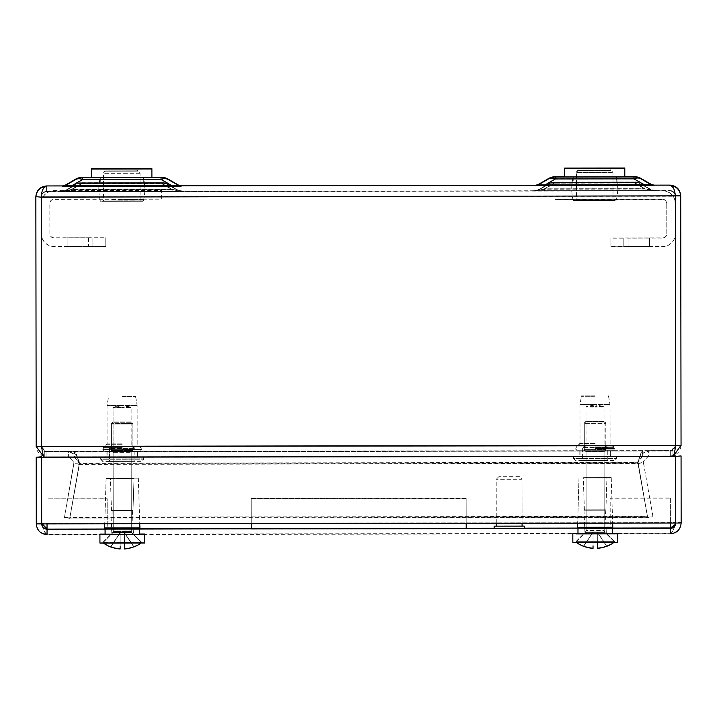 <?xml version="1.0" encoding="UTF-8"?>
<svg xmlns="http://www.w3.org/2000/svg" width="717" height="717" viewBox="0 0 717 717"><rect width="100%" height="100%" fill="white"/><g stroke="black" fill="none" stroke-linecap="round" stroke-linejoin="round"><path stroke-width="0.54" stroke-dasharray="3.58 2.69" d="M251.246 528.599L251.21 498.467L466.158 498.181L466.202 528.312L251.246 528.599L466.202 528.312M251.21 498.467L251.246 528.563M466.202 528.644L466.158 498.181M251.21 498.503L466.158 498.225M581.532 477.997L611.234 477.952L581.532 477.997M577.543 527.434L612.802 527.389M604.198 510.199L584.4 510.235L604.198 510.199M605.058 477.952L583.288 477.988L605.058 477.952M586.64 510.235L605.256 510.208L586.64 510.235M585.771 533.878L606.358 533.851L585.771 533.878M578.547 542.491L614.971 542.437L578.547 542.491M577.983 533.878L612.381 533.842M572.838 542.491L617.552 542.428M580.698 527.443L612.372 527.389L580.698 527.443M105.076 529.012L107.227 529.012L107.191 498.915L46.999 498.853L47.044 529.092L139.474 529.11M139.474 534.066L105.085 534.12L139.474 534.066M612.372 528.062L577.983 528.115L612.372 528.062M612.381 533.439L577.983 533.493L612.381 533.439M606.107 528.465L584.238 528.492M133.21 529.092L111.341 529.119M105.085 534.515L139.474 534.47M36.2 456.801L36.289 523.437L41.658 523.428L41.568 456.792L41.694 523.428C43.477 529.944 45.261 533.529 47.044 534.174C40.519 533.556 36.934 529.971 36.289 523.437L36.289 523.876M47.044 528.805L41.694 523.867L41.604 457.24L41.694 523.428L675.746 522.585L675.656 455.949M675.656 456.388L675.746 523.034C673.98 529.558 672.196 533.134 670.413 533.78L47.044 534.604C45.27 533.986 43.486 530.41 41.694 523.876L675.746 523.025L670.413 528.402M577.974 527.04L612.372 526.986L577.974 527.04L577.983 533.484L577.983 528.115L670.413 527.972L670.413 533.349C676.956 532.695 680.532 529.101 681.15 522.576L675.773 522.585L675.683 455.949M681.15 522.576L681.06 455.94M47.044 534.174L670.413 533.349C672.196 532.713 673.971 529.119 675.746 522.585L41.694 523.428M673.46 455.949L43.8 456.792L673.451 455.949M46.999 498.996L47.035 523.867M47.044 528.94L107.227 528.859L107.191 498.772L46.999 498.853M141.043 543.074A32.247 32.247 0 0 0 141.634 542.635L102.943 542.688L141.634 542.635L131.937 532.955L112.623 532.982L131.937 532.955L131.31 531.44L122.275 531.449L113.25 531.467L112.623 532.982L102.943 542.688A32.247 32.247 0 0 0 103.544 543.127M112.623 532.982L113.25 531.467L113.143 452.391L131.202 452.364L113.143 452.391L111.422 450.67L132.914 450.643L111.422 450.67L111.386 424.016L132.878 423.989L111.386 424.016L111.422 450.67M131.157 422.277L113.107 422.295L131.157 422.277L132.878 423.989L132.914 450.643L131.202 452.364L131.31 531.44L113.25 531.467L113.143 452.391M133.819 546.963L124.426 532.973L120.124 532.973L120.142 546.901A31.431 26.072 -0.1 0 1 120.142 546.901L120.124 532.973L124.417 532.973L124.444 543.101M124.435 542.652L124.453 548.962A32.175 32.175 180 0 0 133.774 546.901L124.426 532.964L124.453 548.962L124.444 542.644L120.142 542.652L120.142 543.11L124.435 542.661M120.142 542.652L120.142 543.11L120.142 542.276L141.634 542.231L102.943 542.285L124.444 542.267L124.417 532.57L120.115 532.579L120.142 546.515A31.431 26.099 -0.1 0 0 120.151 546.515L120.124 532.991L110.821 546.937A32.175 32.175 180 0 0 120.142 548.962L120.124 532.991L110.776 546.999M120.151 546.515L120.142 542.267L124.435 542.249L124.453 548.559L124.417 532.57L124.453 548.559A32.175 32.175 180 0 0 133.774 546.497L124.426 532.57L120.115 532.57L120.142 546.497A31.431 26.072 -0.1 0 1 120.142 546.497L120.142 542.67M606.716 545.933L606.716 545.933A32.247 32.247 0 0 0 614.541 541.604L575.85 541.658L614.541 541.604L604.834 531.933L585.52 531.951L604.834 531.933L604.207 530.41L595.182 530.419L586.148 530.437L585.52 531.951L575.85 541.658A32.247 32.247 0 0 0 583.674 545.969L583.674 545.969M585.52 531.951L586.148 530.437L586.049 451.36L604.099 451.334L586.049 451.36L584.319 449.64L605.82 449.613L584.319 449.64L584.283 422.985L605.784 422.958L584.283 422.985L584.319 449.64M604.064 421.246L586.004 421.264L604.064 421.246L605.784 422.958L605.82 449.613L604.099 451.334L604.207 530.41L586.148 530.437L586.049 451.36M597.342 541.631L597.351 547.931A32.175 32.175 180 0 0 606.681 545.87L597.333 531.942L593.022 531.942L593.04 545.87A31.431 26.072 -0.1 0 1 593.04 545.87L593.022 531.942L597.324 531.942L597.351 547.931L597.342 541.613L593.04 541.64L597.342 541.631L597.324 531.942L597.351 547.931A32.175 32.175 180 0 0 606.681 545.879L597.333 531.933L597.333 541.622M593.04 545.888A31.431 26.099 -0.1 0 0 593.049 545.888L593.04 541.622L593.049 542.482L597.333 542.025L597.351 548.335L597.342 542.016L575.85 542.052L614.541 542.007L597.342 542.016L597.324 532.337L593.022 532.346L593.04 546.291L593.022 531.96L583.719 545.906A32.175 32.175 180 0 0 593.04 547.94L593.022 531.96L583.719 545.906A32.175 32.175 180 0 0 593.04 547.931M106.241 478.221L138.327 478.185L106.241 478.221M104.816 527.667L139.896 527.622L104.816 527.667M132.896 510.432L111.502 510.459L132.896 510.432M133.918 478.185L110.382 478.221L133.918 478.185M112.246 510.459L132.349 510.432L112.246 510.459M111.207 534.102L133.461 534.075L111.207 534.102M102.701 542.715L142.065 542.661L102.701 542.715M100.147 542.715L144.646 542.661L100.147 542.715M105.238 527.667L139.465 527.622L105.238 527.667M670.368 498.019L670.413 528.115L610.221 528.196L610.185 498.1L670.368 498.019L670.404 523.043M612.372 528.339L610.221 528.339L610.185 498.252L670.368 498.172M112.623 532.588L131.937 532.561L112.623 532.588L113.25 531.064L131.31 531.037L113.25 531.064L112.623 532.588L102.943 542.285A32.247 32.247 0 0 0 110.776 546.596L110.776 546.596M133.801 546.569A32.247 32.247 0 0 0 141.634 542.231L131.937 532.561L131.31 531.037L131.202 451.97L113.143 451.988L131.202 451.97L132.914 450.24L111.422 450.276L132.914 450.24L132.878 423.595L111.386 423.622L132.878 423.595L131.157 421.874L113.107 421.901L131.157 421.874M113.143 451.988L113.25 531.064L113.143 451.988L111.422 450.276L111.386 423.622L111.422 450.276M124.444 542.258L124.453 548.559A32.175 32.175 180 0 0 133.774 546.506L124.426 532.57L124.435 542.249M120.115 532.57L110.821 546.533A32.175 32.175 180 0 0 120.142 548.568L120.115 532.588L110.821 546.533A32.175 32.175 180 0 0 120.142 548.568M120.142 542.249L120.142 543.11L120.142 542.249M120.142 546.919L120.115 532.588M134.016 478.58L106.089 478.624L134.025 478.589L132.995 510.836L111.502 510.863L132.995 510.836M104.646 528.071L139.896 528.017M129.652 510.836L112.148 510.863L129.652 510.836M130.467 534.479L111.108 534.506L130.467 534.479M136.777 543.065L102.513 543.119L136.777 543.065M99.941 543.119L144.646 543.056M134.868 528.017L105.076 528.062L134.868 528.017M586.237 477.594L611.234 477.549L586.237 477.594M585.475 527.04L612.802 526.986L585.475 527.04M601.07 509.805L584.4 509.832L601.07 509.805M601.617 477.558L583.288 477.594L601.617 477.558M589.589 509.832L605.256 509.805L589.589 509.832M589.033 533.475L606.358 533.448L589.033 533.475M584.31 542.088L614.971 542.034L584.31 542.088M582.885 542.088L617.552 542.034L582.885 542.088M466.167 498.557L251.21 498.835L251.237 523.598M251.246 528.931L251.21 498.835M466.202 528.608L251.246 528.895M466.167 498.512L251.21 498.799M519.44 476.697L498.808 476.724L519.44 476.697L522.021 479.27L496.227 479.306L522.021 479.27L522.084 523.24L522.021 479.27M522.084 526.135L496.289 526.161L522.084 526.126M524.244 528.277L494.147 528.321M585.52 532.355L604.834 532.328L585.52 532.355L586.148 530.84L604.207 530.813L586.148 530.831L585.52 532.355L575.85 542.052A32.247 32.247 0 0 0 576.45 542.491M613.94 542.446A32.247 32.247 0 0 0 614.541 542.007L604.834 532.328L604.207 530.813L604.099 451.737L586.049 451.764L604.099 451.737L605.82 450.016L584.319 450.043L605.82 450.016L605.784 423.362L584.283 423.388L605.784 423.362L604.064 421.641L586.004 421.668L604.064 421.641M586.049 451.764L586.148 530.831L586.049 451.764L584.319 450.043L584.283 423.388L584.319 450.043M606.716 546.336L597.333 532.337L593.022 532.346L593.04 546.273A31.431 26.072 -0.1 0 1 593.04 546.273L593.04 542.043M597.342 542.043L597.351 548.335A32.175 32.175 180 0 0 606.681 546.273L597.333 532.337L597.342 542.473M593.04 546.291L593.022 532.355L583.719 546.3A32.175 32.175 180 0 0 593.04 548.335L593.022 532.355L583.674 546.363M593.04 542.016L593.049 542.482L593.04 542.016L597.342 542.025L597.324 532.337L597.333 542.025M595.074 450.697L580.026 450.724L595.074 450.688M595.083 456.066L573.582 456.111L595.083 456.066M595.065 443.231L580.017 443.258L595.065 443.231M607.765 460.359L607.747 447.462L604.09 445.356L604.046 406.629L595.011 406.647L604.046 406.629L595.011 404.487L610.059 404.469L579.963 404.505L595.011 404.478L585.986 406.647L595.011 406.629L585.986 406.647L586.04 445.382L604.09 445.356L586.04 445.382L582.383 447.498L607.747 447.462L582.383 447.498L582.401 460.395L607.765 460.359L582.401 460.395M595.002 395.883L581.469 395.909L595.002 395.883M122.168 451.728L137.216 451.71L122.168 451.719M122.177 457.096L143.678 457.079L122.177 457.096M122.159 444.262L107.111 444.289L122.159 444.262M134.868 461.389L134.85 448.492L131.193 446.386L131.139 407.659L122.114 407.677L131.139 407.659L122.114 405.517L137.153 405.499L107.066 405.535L122.114 405.508L113.089 407.677L122.114 407.659L113.089 407.677L113.134 446.413L131.193 446.386L113.134 446.413L109.486 448.528L134.85 448.492L109.486 448.528L109.504 461.425L134.868 461.389L109.504 461.425M122.096 396.913L135.63 396.904L122.096 396.913M122.168 451.325L107.12 451.352L122.168 451.325M122.177 456.693L143.678 456.675L122.177 456.693M122.159 443.859L107.111 443.886L122.159 443.859M134.868 460.986L134.85 448.089L131.193 445.992L131.139 407.256L122.114 407.274L131.139 407.256L122.105 405.114L137.153 405.096L122.105 405.105L113.08 407.283L122.114 407.265L113.08 407.283L113.134 446.01L131.193 445.992L113.134 446.01L109.486 448.125L134.85 448.089L109.486 448.125L109.504 461.022L134.868 460.986L109.504 461.022M122.096 396.51L135.63 396.501L122.096 396.51M67.075 237.829L88.567 237.793L67.075 237.829L67.084 246.424L88.576 246.397L67.084 246.424L67.075 237.829M67.075 237.865L88.567 237.838L67.075 237.865L67.084 246.46L88.576 246.433L67.084 246.46L67.075 237.865M67.075 237.901L88.567 237.874L67.075 237.901L67.084 246.496L88.576 246.469L67.084 246.531L67.075 237.936L88.567 237.91L67.075 237.936L88.567 237.945L67.075 237.972L67.084 246.576L88.576 246.54L67.084 246.576L67.075 237.901M41.263 202.553A12.897 12.897 -0 0 1 54.116 190.525L161.594 190.381L161.603 198.976L54.125 199.12A4.302 4.302 180 0 0 49.831 203.422L49.867 233.733A4.302 4.302 180 0 0 54.178 238.026L105.766 237.945L105.775 246.54L105.766 237.757L92.869 237.757L92.878 246.361L105.775 246.352L105.766 237.757L105.775 246.54L54.187 246.621A12.897 12.897 -0 0 1 41.308 234.62M92.878 246.361L54.187 246.415A12.897 12.897 -0 0 1 41.272 233.527L41.272 233.742M41.272 233.527L41.236 203.44A12.897 12.897 -0 0 1 41.236 203.431L41.236 203.44M41.263 202.759A12.897 12.897 -0 0 1 54.116 190.731L161.594 190.588L161.603 199.192L54.125 199.326A4.302 4.302 180 0 0 49.831 203.637L49.867 233.518A4.302 4.302 180 0 0 54.178 237.811L92.869 237.757M595.074 451.092L580.026 451.127L595.074 451.092M595.083 456.469L573.582 456.505L595.083 456.46M595.065 443.626L580.017 443.662L595.065 443.626M607.765 460.762L607.747 447.865L604.09 445.759L604.046 407.023L595.011 407.041L604.046 407.023L595.011 404.89L610.059 404.872L579.963 404.908L595.011 404.881L585.986 407.05L595.011 407.032L585.986 407.05L586.04 445.786L604.09 445.759L586.04 445.786L582.383 447.901L607.747 447.865L582.383 447.901L582.401 460.798L607.765 460.762L582.401 460.798M595.002 396.286L581.469 396.313L595.002 396.286M649.602 238.098L628.11 238.134L649.602 238.098L649.611 246.702L628.119 246.729L649.611 246.702L649.602 238.098M649.602 238.062L628.11 238.089L649.602 238.062L649.611 246.666L628.119 246.693L649.611 246.666L649.602 238.062L628.11 238.053L649.602 238.026L649.611 246.621L628.119 246.657L649.611 246.585L649.602 237.99L628.11 238.017L649.602 237.99L649.611 246.585L649.602 238.026M649.602 237.954L628.11 237.981L649.602 237.954L649.611 246.549L628.119 246.576L649.611 246.549L649.602 237.954M675.315 202.821A12.897 12.897 180 0 0 662.436 190.821L554.958 190.964L554.967 199.568L662.445 199.425A4.302 4.302 -0 0 1 666.756 203.718L666.792 233.599A4.302 4.302 -0 0 1 662.499 237.901L610.911 237.981L610.92 246.773L610.911 238.169L623.808 238.169L623.817 246.765L610.92 246.773L610.911 237.981L610.92 246.576L662.508 246.505A12.897 12.897 180 0 0 675.387 233.59L675.351 203.494A12.897 12.897 180 0 0 675.351 203.422M623.817 246.765L662.508 246.711A12.897 12.897 180 0 0 675.36 234.683L675.315 202.606A12.897 12.897 180 0 0 662.436 190.614L554.958 190.758L554.967 199.353L662.445 199.209A4.302 4.302 -0 0 1 666.756 203.503M675.387 233.841A12.897 12.897 180 0 0 675.387 233.805L675.387 233.805A12.897 12.897 180 0 0 675.387 233.796L675.351 203.7A12.897 12.897 180 0 0 675.351 203.655M666.756 203.718L666.792 233.805A4.302 4.302 -0 0 1 662.499 238.116L623.808 238.169M137.431 451.316L106.914 451.352L137.431 451.316L137.44 456.684L106.914 456.729L137.44 456.684L137.431 451.316M610.337 450.688L579.811 450.724L610.337 450.688L610.337 456.057L579.82 456.102L610.337 456.057L610.337 450.688M610.337 451.083L579.811 451.127L610.337 451.083L610.337 456.46L579.82 456.496L610.337 456.46L610.337 451.083M137.431 451.71L106.914 451.755L137.431 451.71L137.44 457.087L106.914 457.132L137.44 457.087L137.431 451.71M573.215 182.073L616.208 182.019L573.215 182.073L573.215 176.705L616.199 176.642L573.215 176.705L616.199 176.642L573.215 176.705L573.215 182.073M100.317 182.701L143.31 182.647L100.317 182.701L100.308 177.332L143.301 177.269L100.308 177.332L143.301 177.269L100.308 177.332L100.317 182.701M100.317 183.032L143.31 182.978L100.317 183.032L100.308 177.664L143.301 177.601L100.308 177.664L143.301 177.601L100.308 177.664L100.317 183.032M573.215 182.405L616.208 182.351L573.215 182.405L573.215 177.027L616.199 176.974L573.215 177.027L616.199 176.974L573.215 177.027L573.215 182.405M163.368 182.593L81.872 182.754L81.872 183.48L166.048 183.364L161.755 183.31L161.755 182.593L163.368 182.593A5.377 5.377 -0 0 1 166.048 183.31L176.463 189.369C178.408 190.498 176.974 190.507 172.161 189.378L71.476 189.503C66.672 190.65 65.238 190.65 67.183 189.512A13.973 13.973 -0 0 1 60.201 191.394L71.485 191.385L71.476 189.503L81.872 183.48L77.579 183.48A5.377 5.377 -0 0 1 80.259 182.763L162.947 182.593L166.048 183.31L177.691 189.915A13.973 13.973 -0 0 1 176.463 189.297C178.408 190.426 176.974 190.426 172.161 189.297L172.17 191.161L60.201 191.394M71.485 191.385L183.453 191.161L71.485 191.296L71.476 189.431L81.872 183.418L81.872 182.701L77.579 183.427L67.174 189.44C65.238 190.579 66.672 190.57 71.476 189.431L172.161 189.297L161.755 183.31L77.579 183.427A5.377 5.377 -0 0 1 80.259 182.701M163.368 182.647A5.377 5.377 -0 0 1 166.048 183.364L176.463 189.369A13.973 13.973 -0 0 0 183.453 191.224M553.166 182.459L634.653 182.297L634.653 183.014L550.477 183.185L554.779 183.176L554.779 182.459L553.166 182.459A5.377 5.377 180 0 0 550.477 183.185L540.08 189.207A13.973 13.973 -0 0 1 533.098 191.089L656.351 190.928A13.973 13.973 -0 0 1 649.369 189.064C651.314 190.202 649.88 190.202 645.067 189.073L645.067 190.946M634.653 182.351L634.653 183.077L645.067 189.073L544.382 189.207L554.779 183.176L637.288 182.692L634.653 183.014L645.067 188.992C649.88 190.122 651.314 190.122 649.369 188.992L638.955 183.068A5.377 5.377 180 0 0 636.266 182.351L554.779 182.459M553.166 182.405A5.377 5.377 180 0 0 550.477 183.122L540.08 189.145C538.135 190.274 539.569 190.274 544.382 189.127L645.067 188.992L645.067 190.865L544.382 191L544.382 189.127L554.779 183.122L554.779 182.396L550.477 183.122L540.08 189.136A13.973 13.973 -0 0 1 533.098 191.018L533.098 191.089M161.755 182.925L81.872 183.032L81.872 183.749L71.476 189.763L172.161 189.629L161.755 183.642L77.579 183.812A5.377 5.377 -0 0 1 80.259 183.086L163.368 182.925A5.377 5.377 -0 0 1 166.048 183.642L161.755 183.642L161.755 182.925L166.048 183.633L176.463 189.62A13.973 13.973 180 0 0 183.453 191.484L60.201 191.654A13.973 13.973 180 0 0 67.183 189.772L67.174 189.772C65.238 190.901 66.672 190.901 71.476 189.763L71.485 191.627L60.371 191.645L64.44 190.982M60.201 191.654L60.201 191.717A13.973 13.973 180 0 0 67.183 189.835L77.579 183.812L79.246 183.489L164.381 183.373L166.048 183.642L176.463 189.691C178.408 190.83 176.974 190.83 172.161 189.7L71.485 189.835C66.672 190.982 65.238 190.982 67.183 189.835L77.579 183.758A5.377 5.377 -0 0 1 80.259 183.032M163.368 182.925L161.755 182.978L161.755 183.704L172.161 189.7L172.17 191.582L183.453 191.484M652.103 189.871L656.18 190.525L533.098 190.695A13.973 13.973 180 0 0 540.08 188.813L540.071 188.813C538.135 189.942 539.569 189.942 544.382 188.804L645.067 188.67L634.653 182.683L550.477 182.853A5.377 5.377 -0 0 1 553.166 182.127L636.266 181.966A5.377 5.377 -0 0 1 638.955 182.683L634.653 182.683L634.653 181.966L638.955 182.683L649.36 188.661A13.973 13.973 180 0 0 656.351 190.525L645.067 190.534L645.067 188.67C649.88 189.799 651.314 189.79 649.36 188.661L649.369 188.732C651.314 189.871 649.88 189.871 645.067 188.741L645.067 190.623L656.351 190.525M636.266 181.966L634.653 182.019L634.653 182.745L645.067 188.741L544.382 188.876C539.569 190.023 538.135 190.023 540.08 188.885L550.477 182.853L552.144 182.53L637.288 182.414L638.955 182.683L650.588 189.288M645.067 190.534L544.382 190.668L544.382 188.804L554.779 182.79L554.779 182.073L553.578 182.073L550.477 182.799A5.377 5.377 -0 0 1 553.166 182.073M669.956 185.551L669.956 190.928C673.2 191.251 674.984 193.034 675.306 196.288L675.647 445.642L672.958 451.02L672.958 456.388L74.559 457.15L79.39 463.442L637.888 462.698L647.63 517.647L69.755 518.068L647.63 517.298L637.888 462.357L79.39 463.101L74.559 456.801L642.701 456.039L642.692 450.67L640.89 452.893L637.888 463.299L638.372 461.416L642.701 456.039L672.958 455.958C673.855 455.322 674.751 451.737 675.638 445.203L675.306 195.849L41.254 196.691L41.586 446.046L44.284 451.423L44.293 456.792L74.559 456.801L74.55 451.423L44.284 451.423L672.958 450.581L672.958 455.958L44.293 456.792C43.396 456.146 42.491 452.561 41.586 446.046L41.254 197.032M675.638 445.203L41.586 446.046L675.638 445.203L672.958 450.581L74.55 451.423L76.361 453.646L79.39 464.033L69.791 518.068L79.211 464.033L73.914 463.442L73.994 462.519L69.262 457.195M41.882 448.322L46.937 451.844L46.946 457.222L68.617 457.159L68.608 451.423L46.937 451.423L46.946 456.792C40.412 456.164 36.827 452.579 36.182 446.055L35.85 196.7M647.63 517.298L637.888 463.299L79.39 464.033L79.39 463.101L69.791 518.068L64.458 517.145L73.994 462.178L68.617 456.792L46.946 457.222L43.782 456.747M69.226 457.195L68.617 457.159L68.608 451.423L76.217 454.569L79.372 462.178L79.211 464.374L79.372 462.519L76.217 454.919L68.608 451.791L46.937 451.844L41.738 447.426M74.55 451.773L44.284 451.853L44.293 457.231L74.559 457.15L74.55 451.773L76.361 453.986L79.39 464.374L69.791 518.418L79.39 464.374L637.888 463.63L638.363 461.766L642.692 456.388L642.692 451.02L74.55 451.773L672.958 451.02L44.284 451.853L41.586 446.485L41.254 197.139C41.577 193.886 43.352 192.084 46.587 191.753C43.638 192.004 41.864 193.572 41.263 196.485M675.495 446.583L670.305 450.59L670.314 456.388L648.643 456.388L648.634 451.02L641.043 454.166L637.897 461.757L638.067 463.63L643.355 462.689L643.274 461.416L648.643 456.021L648.634 450.652L670.305 450.59L670.314 455.967L648.034 456.424M675.351 447.48L670.305 451.02L648.634 450.652L641.043 453.816L637.897 461.416L647.666 517.298L652.954 516.706L643.274 461.416M675.647 445.642L41.586 446.494M36.182 446.055L41.559 446.046L41.227 196.7C41.55 193.438 43.334 191.645 46.587 191.322L46.587 191.322C43.423 191.627 41.64 193.375 41.254 196.548C41.595 190.122 43.37 186.59 46.578 185.945M675.306 195.723C674.948 189.288 673.164 185.748 669.956 185.12L669.956 190.489C673.218 190.812 675.011 192.595 675.342 195.858L675.674 445.203L681.042 445.194C680.415 451.728 676.839 455.313 670.314 455.967L673.478 455.913M41.254 197.148L680.711 195.849L681.042 445.194M675.306 195.714C674.912 192.532 673.138 190.794 669.965 190.489L46.587 191.753L669.956 190.928L46.587 191.322L46.587 185.945M41.254 196.691L675.306 196.288M46.587 186.384L46.587 191.753M35.85 196.709L41.227 197.139M675.297 195.633C674.697 192.73 672.913 191.161 669.956 190.928M647.998 456.424L643.274 461.757M652.954 516.357L643.355 462.357L638.067 463.299L647.666 517.647L652.954 516.706M647.63 517.647L637.888 462.698L640.89 453.234L642.692 451.02M642.692 456.388L74.559 457.15M647.63 516.715L69.782 517.486M64.458 517.486L73.914 463.442L79.211 464.374L69.755 518.418L64.458 517.145M69.782 517.127L647.63 516.365M544.382 191.081L544.382 189.207C539.569 190.346 538.135 190.355 540.08 189.207L538.861 189.763M554.779 182.396L636.266 182.288A5.377 5.377 180 0 1 638.955 183.005L649.369 188.992A13.973 13.973 -0 0 0 656.351 190.856L645.067 190.865L656.18 190.856L652.103 190.202M71.485 191.627L172.17 191.493L172.161 189.629C176.974 190.758 178.408 190.749 176.463 189.62M75.59 179.528A13.973 9.151 -120 0 1 82.563 179.519L161.056 179.42A13.973 9.151 119.9 0 1 168.029 179.402M178.452 185.398L65.184 185.551M75.581 179.205A13.973 9.151 -120 0 1 82.563 179.196L161.056 179.089A13.973 9.151 119.9 0 1 168.038 179.08M178.452 185.067L65.184 185.219M165.824 178.381A13.973 9.142 120 0 0 161.056 179.151L82.563 179.259A13.973 9.142 -120.1 0 0 77.794 178.497M65.184 185.291L178.452 185.138M638.722 177.753A13.973 9.142 120 0 0 633.953 178.524L555.46 178.632A13.973 9.142 -120.1 0 0 550.692 177.87M538.082 184.663L651.35 184.511M548.487 178.569A13.973 9.151 -120 0 1 555.46 178.569L633.953 178.461A13.973 9.151 119.9 0 1 640.935 178.452M651.35 184.439L538.082 184.592M548.487 178.9A13.973 9.151 -120 0 1 555.46 178.891L633.953 178.793A13.973 9.151 119.9 0 1 640.926 178.775M651.359 184.771L644.368 184.771L644.368 185.488L654.038 185.488M652.407 185.237L644.368 185.246L644.368 184.52L633.953 178.524L633.953 176.92L633.953 178.793L644.368 184.771L538.082 184.923M636.266 182.019A5.377 5.377 -0 0 1 638.955 182.736L649.369 188.732A13.973 13.973 180 0 0 656.351 190.597M634.653 182.019L554.779 182.127L554.779 182.853L544.382 188.876L544.382 190.758L645.067 190.623M163.368 182.978A5.377 5.377 -0 0 1 166.048 183.695L176.463 189.691A13.973 13.973 180 0 0 183.453 191.556M161.755 182.978L81.872 183.086L81.872 183.812L71.485 189.835L71.485 191.717L172.17 191.582M161.755 182.656L161.755 183.373L172.161 189.378L172.17 191.251M179.51 185.864L171.471 185.873L171.471 185.156L161.056 179.151L161.056 177.547L161.056 179.42L171.471 185.407L171.471 186.124L181.141 186.115M171.471 185.873L72.166 186.008L72.166 185.282L82.563 179.259L82.563 177.655L82.563 179.519L72.166 185.533L72.166 186.25L181.051 186.115M161.056 177.224L161.056 179.089L171.471 185.076L171.471 185.793L181.141 185.784M82.563 177.323L82.563 179.196L72.166 185.21L72.166 185.927L181.051 185.784M644.368 185.246L545.072 185.38L545.063 184.654L555.46 178.632L555.46 177.027L555.46 178.891L545.063 184.905L545.072 185.622L653.958 185.488M633.953 176.597L633.953 178.461L644.368 184.448L644.368 185.165L654.038 185.156M555.46 176.696L555.46 178.569L545.063 184.574L545.072 185.3L653.958 185.156M65.964 190.068L67.174 189.44A13.973 13.973 -0 0 1 60.201 191.322M183.453 191.161A13.973 13.973 -0 0 1 177.682 189.924M533.098 190.695L533.098 190.758A13.973 13.973 180 0 0 540.08 188.885L550.477 182.799L538.861 189.44M127.993 200.061L117.247 200.079L127.993 200.061M127.993 199.631L110.794 199.658L127.993 199.622M127.993 199.192L110.794 199.227L127.993 199.192M132.286 200.061L123.691 199.649L132.286 200.061M134.438 200.061L121.54 199.649L134.438 200.061M119.389 200.079L136.589 199.631L119.389 200.079M139.869 200.921L103.571 200.975L139.869 200.921M143.05 200.921L100.344 200.975L143.05 200.921M151.502 177.269L91.713 177.341L151.502 177.269M611.986 200.303L576.468 200.339L611.986 200.303M615.034 200.294L573.241 200.348L615.034 200.294M623.118 176.642L564.611 176.714L623.118 176.642M576.567 200.67L613.008 200.626L576.567 200.67M573.358 200.67L616.235 200.617L573.358 200.67M624.803 176.965L564.611 177.045M139.752 201.253L103.571 201.298L139.752 201.253M142.916 201.253L100.344 201.307L142.916 201.253M151.896 177.592L91.713 177.673M127.599 200.061L116.853 200.079L127.599 200.061M127.599 199.631L144.798 199.613L127.599 199.622M127.599 199.192L110.4 199.227L127.599 199.192M131.901 200.07L123.297 199.649L131.901 200.07M134.052 200.061L121.155 199.649L134.052 200.061M119.004 200.079L136.194 199.631L119.004 200.079M251.246 528.528L466.202 528.241M494.147 528.205L524.244 528.169M616.575 456.048L616.575 458.199C615.294 460.215 614.612 460.932 614.532 460.35L575.581 460.395L573.582 458.253L616.575 458.199L573.582 458.253L573.582 456.111M595.065 448.752L614.415 448.743L595.065 448.752M595.065 448.322L614.415 448.313L595.065 448.322M595.065 446.96L613.851 446.951L595.065 446.96M143.678 457.079L143.678 459.23C142.387 461.246 141.706 461.963 141.625 461.381L102.674 461.425L100.685 459.283L143.678 459.23L100.685 459.283L100.685 457.159M122.168 449.783L141.518 449.774L122.168 449.783M122.168 449.353L102.818 449.398L122.168 449.353M122.168 447.991L103.391 448.026L122.168 447.991M143.678 456.675L143.678 458.826C142.387 460.843 141.706 461.56 141.625 460.977L102.674 461.031L100.685 458.889L143.678 458.826L100.685 458.889L100.685 456.738M122.168 449.389L141.518 449.371L122.168 449.389M122.168 448.959L102.818 448.994L122.168 448.959M122.168 447.587L103.382 447.623L122.168 447.587M92.878 246.567L92.869 237.972M616.575 456.451L616.575 458.602C615.294 460.61 614.612 461.327 614.532 460.753L575.581 460.798L573.591 458.656L616.575 458.602L573.591 458.656L573.582 456.523M595.065 449.156L614.415 449.147L595.065 449.156M595.065 448.725L614.415 448.717L595.065 448.725M595.065 447.363L613.851 447.345L595.065 447.363M623.817 246.558L623.808 237.954M81.872 182.754L80.259 182.763M81.872 183.086L80.259 183.086M554.779 182.127L553.166 182.127M653.608 185.138L535.832 185.3L653.608 185.138M180.702 185.766L62.926 185.927L180.702 185.766M62.496 186.277L171.471 186.124M62.496 185.945L171.471 185.793M72.166 186.008L64.127 186.017M535.393 185.64L644.368 185.488M535.393 185.318L644.368 185.165M545.072 185.38L537.033 185.389M533.098 190.758L544.382 190.758M645.067 190.865L533.098 191.018M60.201 191.717L71.485 191.717M624.803 176.938L564.611 177.018L624.803 176.938M151.896 177.565L91.713 177.646L151.896 177.565M91.713 177.314L151.896 177.233L91.713 177.314L91.704 169.069M91.713 177.368L151.896 177.287M624.803 176.606L564.611 176.687L624.803 176.606M564.611 176.74L624.803 176.66M634.653 182.297L638.955 183.005L649.369 188.992M139.824 172.985L103.526 173.03L139.824 172.985M137.7 170.834L105.892 170.87L137.7 170.834M611.951 172.358L576.432 172.394L611.951 172.358M609.916 170.207L579.479 170.243L609.916 170.207M576.531 172.725L612.972 172.68L576.531 172.725M613.008 200.626L612.972 172.68C608.518 168.576 615.769 171.336 603.194 170.529L578.646 170.574L610.732 170.529L578.664 170.574L576.432 172.725L576.468 200.67M139.716 173.308L103.526 173.353L139.716 173.308M137.61 171.166L105.991 171.202L137.61 171.166M578.986 477.997L577.669 523.159L578.986 477.594M611.234 477.952L612.668 523.114M605.901 510.199L606.932 477.961M584.4 510.235L583.288 477.988M585.045 510.235L584.005 533.878L575.419 542.491M605.256 510.208L606.358 533.851L614.971 542.437M105.076 528.743L105.076 527.667M113.107 422.295L111.386 424.016M586.004 421.264L584.283 422.985M106.089 478.221L104.646 527.667M138.327 478.185L139.779 523.742L138.327 478.58M132.995 510.432L134.025 478.185M111.502 510.459L110.382 478.221M112.148 510.459L111.099 534.102L102.513 542.715M132.349 510.432L133.461 534.075L142.065 542.661M99.923 534.524L99.941 542.715M113.107 421.901L111.386 423.622M106.089 478.624L104.772 523.795M111.502 510.863L110.382 478.615M112.148 510.863L111.108 534.506L102.513 543.119M132.349 510.836L133.461 534.479L142.065 543.065M611.234 477.549L612.802 526.986M605.901 509.805L606.932 477.558M584.4 509.832L583.288 477.594M585.045 509.832L584.005 533.475L575.419 542.088M605.256 509.805L606.358 533.448L614.971 542.034M572.829 533.896L572.838 542.088M612.372 526.986L612.372 528.483M498.808 476.724L496.227 479.306L496.289 523.267M586.004 421.668L584.283 423.388M580.026 450.724L580.035 456.102M610.122 450.688L610.122 456.057M608.527 395.874L610.059 404.469L610.113 443.223L613.851 446.951L614.415 448.743L612.587 450.679L593.067 450.715L577.454 450.715L575.724 448.797L576.289 446.996L580.017 443.258L579.963 404.505L581.469 395.909M107.129 451.755L107.129 457.132M137.216 451.71L137.225 457.087M135.63 396.904L137.153 405.499L137.207 444.253L140.944 447.973L141.518 449.774L139.69 451.71L120.169 451.746L104.557 451.746L102.827 449.828L103.391 448.026L107.111 444.289L107.066 405.535L108.572 396.94M107.12 451.352L107.129 456.729M137.216 451.316L137.225 456.684M135.63 396.501L137.153 405.096L137.207 443.85L140.944 447.578L141.518 449.371L139.69 451.307L120.169 451.352L104.557 451.343L102.827 449.425L103.382 447.623L107.111 443.886L107.066 405.141L108.572 396.537M88.567 237.793L88.576 246.397M88.567 237.838L88.576 246.433M88.567 237.874L88.576 246.469M88.567 237.91L88.576 246.505M88.567 237.945L88.576 246.54M105.775 246.352L105.766 237.757M580.026 451.127L580.035 456.496M610.122 451.083L610.122 456.46M608.527 396.277L610.059 404.872L610.113 443.617L613.851 447.345L614.415 449.147L612.587 451.083L593.067 451.118L577.454 451.118L575.724 449.192L576.289 447.399L580.017 443.662L579.963 404.908L581.469 396.313M628.11 238.134L628.119 246.729M628.11 238.089L628.119 246.693M628.11 238.053L628.119 246.657M106.914 451.352L106.914 456.729M579.811 450.724L579.82 456.102M579.811 451.127L579.82 456.496M106.914 451.755L106.914 457.132M616.208 182.019L616.199 176.642C618.215 184.52 618.224 192.407 616.235 200.285M143.31 182.647L143.301 177.269C145.318 185.156 145.327 193.034 143.337 200.921M143.31 182.978L143.301 177.601C145.318 185.479 145.327 193.366 143.337 201.244M616.208 182.351L616.199 176.974C618.215 184.852 618.224 192.73 616.235 200.617M81.872 183.032L77.579 183.758L65.964 190.399M634.653 181.966L554.779 182.073M81.872 182.701L161.755 182.593M72.166 186.25L62.585 186.277M72.166 185.927L62.585 185.945M545.072 185.622L535.482 185.64M545.072 185.3L535.482 185.318M71.485 191.296L60.371 191.322L64.44 190.65M172.17 191.161L183.274 191.152L179.205 190.498M544.382 190.668L533.278 190.686L537.338 190.023M649.369 189.001L650.588 189.62M544.382 191L533.278 191.018L537.338 190.355M172.17 191.493L183.274 191.484L179.205 190.83M176.472 189.629L177.691 190.247M140.111 200.921L140.075 172.976C138.668 170.718 137.619 170.001 136.911 170.825L105.444 170.888C104.368 171.264 103.732 171.972 103.526 173.03L103.571 200.975M100.344 200.975C98.328 193.097 98.319 185.219 100.308 177.332M613.008 200.294L612.972 172.349C611.574 170.09 610.517 169.373 609.808 170.198L578.35 170.261C577.275 170.628 576.629 171.345 576.432 172.394L576.468 200.339M573.241 200.348C571.225 192.47 571.216 184.583 573.215 176.705M564.611 176.714L564.602 168.441M573.241 200.679C571.225 192.792 571.216 184.914 573.215 177.027M140.111 201.253L140.075 173.308C138.668 171.04 137.619 170.332 136.911 171.157L105.444 171.22C104.368 171.587 103.732 172.304 103.526 173.353L103.571 201.298M100.344 201.307C98.328 193.429 98.319 185.542 100.308 177.664"/><path stroke-width="1.08" d="M466.202 528.312L466.193 523.311L466.202 528.644L251.246 528.931L251.237 523.598M612.668 523.114L612.802 527.389L577.543 527.434L577.669 523.159L577.543 527.04M576.36 533.896L617.534 533.833L576.36 533.896M617.534 533.833L617.552 542.428L572.838 542.491L572.829 533.493L577.983 533.475L572.829 533.493M111.341 529.119L139.474 529.092L139.465 528.026L139.474 534.066L144.637 534.057L139.474 534.075L139.474 529.11L133.21 529.092M612.372 528.062L612.381 533.439L617.534 533.43L612.381 533.448L612.372 528.483L606.107 528.465M584.238 528.492L612.372 528.465L612.381 533.842L577.983 533.887L577.983 528.528L577.983 533.887M139.474 534.066L139.474 529.11L139.474 534.47L139.474 529.11L139.474 534.47L99.923 534.524L99.941 543.119L122.293 543.11L144.646 543.056L144.637 534.461L99.923 534.12M41.694 523.428L47.044 528.805C43.782 528.492 41.989 526.699 41.658 523.428L41.658 523.867C41.971 527.129 43.773 528.913 47.044 529.236L47.044 534.604C40.511 533.977 36.925 530.401 36.289 523.876L41.658 523.867L41.568 457.24L36.2 457.24L36.289 523.876M675.773 522.585C675.468 525.848 673.675 527.64 670.413 527.972L47.044 529.236L47.044 534.604M41.604 456.792L36.2 457.24M675.773 523.025C675.459 526.296 673.666 528.088 670.413 528.402L670.413 533.78C676.938 533.143 680.514 529.558 681.15 523.025L675.773 523.025L675.692 456.388L681.06 455.94L675.692 456.388M41.604 457.24L675.656 456.397L675.746 523.034L41.694 523.876L41.604 457.24L675.656 456.397M681.15 522.576L681.06 456.388M675.746 522.585L675.656 455.949L673.46 455.949L675.656 455.949M670.413 527.972L673.469 525.928M47.035 523.867L47.044 529.092L105.076 529.012M124.444 543.101L124.453 548.962A32.175 32.175 180 0 0 133.774 546.901L133.819 546.963A32.247 32.247 0 0 0 141.043 543.074M103.544 543.127A32.247 32.247 0 0 0 110.776 546.999L110.821 546.937A32.175 32.175 180 0 0 120.142 548.971L120.142 546.919A31.431 26.099 -0.1 0 0 120.151 546.919L120.151 546.515M593.04 547.94L593.04 546.291A31.431 26.099 -0.1 0 0 593.049 546.291L593.049 545.888M139.896 527.622L139.779 523.742L139.896 528.017L104.646 528.071L104.772 523.795M144.646 542.661L144.637 534.057M670.404 523.043L670.413 528.259L612.372 528.339M120.142 548.568L120.142 546.919M105.076 528.071L105.085 534.515L144.637 534.461M617.552 542.034L617.534 533.43M522.084 523.24L522.084 526.135L494.147 526.17L524.235 526.126L522.084 526.126L522.084 523.24M524.244 528.277L524.235 526.126L524.244 528.277L494.147 528.321L494.147 526.17M597.342 542.473L597.351 548.335A32.175 32.175 180 0 0 606.681 546.273L606.716 546.336A32.247 32.247 0 0 0 613.94 542.446M576.45 542.491A32.247 32.247 0 0 0 583.674 546.363L583.719 546.309A32.175 32.175 180 0 0 593.04 548.344L593.04 546.291M41.308 234.62A12.897 12.897 -0 0 1 41.272 233.742L41.236 203.646A12.897 12.897 -0 0 1 41.263 202.759M41.236 203.637L41.236 203.431A12.897 12.897 -0 0 1 41.263 202.553M675.638 445.203L675.36 234.683A12.897 12.897 180 0 0 675.387 233.841M675.351 203.422A12.897 12.897 180 0 0 675.315 202.606L675.306 195.714M675.351 203.655A12.897 12.897 180 0 0 675.315 202.821M675.351 447.48L675.342 196.297L675.647 445.651C674.751 452.167 673.863 455.752 672.958 456.388L44.293 457.231C43.396 456.604 42.491 453.027 41.586 446.494L41.254 197.148C41.568 190.623 43.343 187.038 46.587 186.384C40.071 187.038 36.495 190.623 35.85 197.139L36.182 446.494L43.782 456.747M41.263 196.485L41.559 446.485L36.182 446.494M675.674 445.651L681.051 445.633L680.711 196.288C680.057 189.772 676.472 186.196 669.956 185.551C673.191 186.196 674.975 189.781 675.306 196.288L675.297 195.633M41.227 197.13L35.85 196.7C36.495 190.184 40.071 186.599 46.587 185.945L669.956 185.12C676.472 185.757 680.057 189.333 680.711 195.849L41.254 197.148M46.587 185.945L62.926 185.927L46.587 185.945M675.674 445.257L675.495 446.583M673.478 455.913L681.042 445.275M41.738 447.426L41.882 448.322M171.471 186.205L62.496 186.339A5.377 5.377 180 0 0 65.184 185.622L75.572 179.591A13.973 13.973 -0 0 1 82.563 177.708L91.713 177.646L82.563 177.655A13.973 13.973 -0 0 0 75.572 179.537A13.973 9.151 -120 0 1 75.581 179.537A13.973 9.151 -120 0 1 75.59 179.528L65.184 185.622L178.452 185.47A5.377 5.377 180 0 0 181.141 186.187L171.471 186.205L171.471 185.479L161.056 179.483L82.563 179.591A13.973 9.142 -120.1 0 0 75.572 179.591L65.184 185.551A5.377 5.377 180 0 1 62.496 186.277L65.175 185.551M72.166 186.339L72.166 185.613L82.563 179.591L82.563 177.708L161.056 177.61A13.973 13.973 -0 0 1 168.038 179.465A13.973 9.142 120 0 0 161.056 179.483L161.056 177.547L151.896 177.565L161.056 177.547A13.973 13.973 -0 0 1 168.038 179.411L178.461 185.398A5.377 5.377 180 0 0 181.141 186.115L181.141 186.187M168.029 179.402A13.973 9.151 119.9 0 1 168.038 179.411A13.973 13.973 0 0 0 161.056 177.547L151.896 177.233L161.056 177.224A13.973 13.973 -0 0 1 168.038 179.089A13.973 9.151 119.9 0 1 168.038 179.089L168.038 179.142A13.973 9.142 120 0 0 165.824 178.381M77.794 178.497A13.973 9.142 -120.1 0 0 75.572 179.259L75.572 179.205A13.973 9.151 -120 0 1 75.581 179.205L65.211 185.533M178.416 185.38L178.452 185.138A5.377 5.377 180 0 0 181.141 185.855L179.51 185.864M151.887 168.665L91.704 168.746L151.887 168.665L151.896 177.26L161.056 177.278A13.973 13.973 -0 0 1 168.038 179.142L178.461 185.076A5.377 5.377 180 0 0 181.141 185.784L181.141 185.855M550.692 177.87A13.973 9.142 -120.1 0 0 548.478 178.632L548.478 178.578A13.973 9.151 -120 0 1 548.487 178.578A13.973 9.151 -120 0 1 548.487 178.569L538.117 184.905M651.323 184.753L640.944 178.452A13.973 9.151 119.9 0 1 640.944 178.452L640.944 178.506A13.973 9.142 120 0 0 638.722 177.753M640.926 178.775A13.973 9.151 119.9 0 1 640.935 178.784A13.973 9.151 119.9 0 1 640.944 178.784L640.944 178.838A13.973 9.142 120 0 0 633.953 178.856L555.46 178.954A13.973 9.142 -120.1 0 0 548.478 178.963L548.478 178.909A13.973 9.151 -120 0 1 548.487 178.9L538.082 184.986L651.359 184.843A5.377 5.377 180 0 0 654.038 185.551L644.368 185.578L644.368 184.852L633.953 178.856L633.953 176.92L624.803 176.938L633.953 176.597A13.973 13.973 -0 0 1 640.944 178.452A13.973 13.973 0 0 0 633.953 176.597L633.953 176.597M644.368 185.578L535.393 185.64A5.377 5.377 180 0 0 538.082 184.923L548.478 178.909A13.973 13.973 -0 0 1 555.46 177.027L633.953 176.974A13.973 13.973 -0 0 1 640.944 178.838L651.359 184.771A5.377 5.377 180 0 0 654.038 185.488L654.038 185.551M64.127 186.017L62.496 186.017A5.377 5.377 180 0 0 65.184 185.291L75.572 179.259A13.973 13.973 -0 0 1 82.563 177.386L91.713 177.368M62.496 186.017L62.496 185.945A5.377 5.377 180 0 0 65.184 185.219L75.572 179.205A13.973 13.973 -0 0 1 82.563 177.323L82.563 177.655A13.973 13.973 0 0 0 75.581 179.537M545.072 185.703L545.063 184.986L555.46 178.954L555.46 177.081A13.973 13.973 -0 0 0 548.478 178.963L538.082 184.986A5.377 5.377 180 0 1 535.393 185.712M624.794 168.038L564.602 168.119L624.794 168.038L624.803 176.633L633.953 176.651A13.973 13.973 -0 0 1 640.944 178.506L651.35 184.511A5.377 5.377 180 0 0 654.038 185.228L652.407 185.237M640.935 178.452L651.359 184.439A5.377 5.377 180 0 0 654.038 185.156L654.038 185.228M537.033 185.389L535.393 185.38A5.377 5.377 180 0 0 538.082 184.663L548.478 178.632A13.973 13.973 -0 0 1 555.46 176.749L564.611 176.74M535.393 185.38L535.393 185.318A5.377 5.377 180 0 0 538.082 184.592L548.478 178.578A13.973 13.973 -0 0 1 555.46 176.696L555.46 177.027A13.973 13.973 0 0 0 548.487 178.9M564.602 168.119L564.611 177.045L624.803 176.965L624.794 168.361L564.602 168.441L624.794 168.361M91.704 168.746L91.713 177.673L151.896 177.592L151.887 168.997L91.704 169.069L151.887 168.997M139.474 528.68L251.246 528.528M466.202 528.241L494.147 528.205M524.244 528.169L577.983 528.097M41.586 446.494L675.647 445.651M669.956 185.12L653.608 185.138L669.956 185.12M535.832 185.3L180.702 185.766L535.832 185.3M178.452 185.398L168.038 179.411L178.452 185.398L181.141 186.115M62.496 185.945L65.175 185.219M178.452 185.076L168.038 179.08L178.452 185.067L181.141 185.784M535.393 185.64L538.082 184.923M651.359 184.771L640.935 178.784A13.973 13.973 0 0 0 633.953 176.92L633.953 176.92A13.973 13.973 -0 0 1 640.944 178.784L651.359 184.771L654.038 185.488M535.393 185.318L538.082 184.592M651.359 184.439L654.038 185.156M82.563 177.323L91.713 177.314L82.563 177.323A13.973 13.973 0 0 0 75.581 179.205M564.611 176.687L555.46 176.696L564.611 176.687M161.056 177.224L161.056 177.224A13.973 13.973 0 0 1 168.038 179.08M577.974 527.443L577.983 528.51M612.372 527.389L612.381 533.439M105.076 529.155L105.085 534.515M496.289 523.267L496.289 526.161M555.46 176.696A13.973 13.973 0 0 0 548.487 178.578"/></g></svg>
